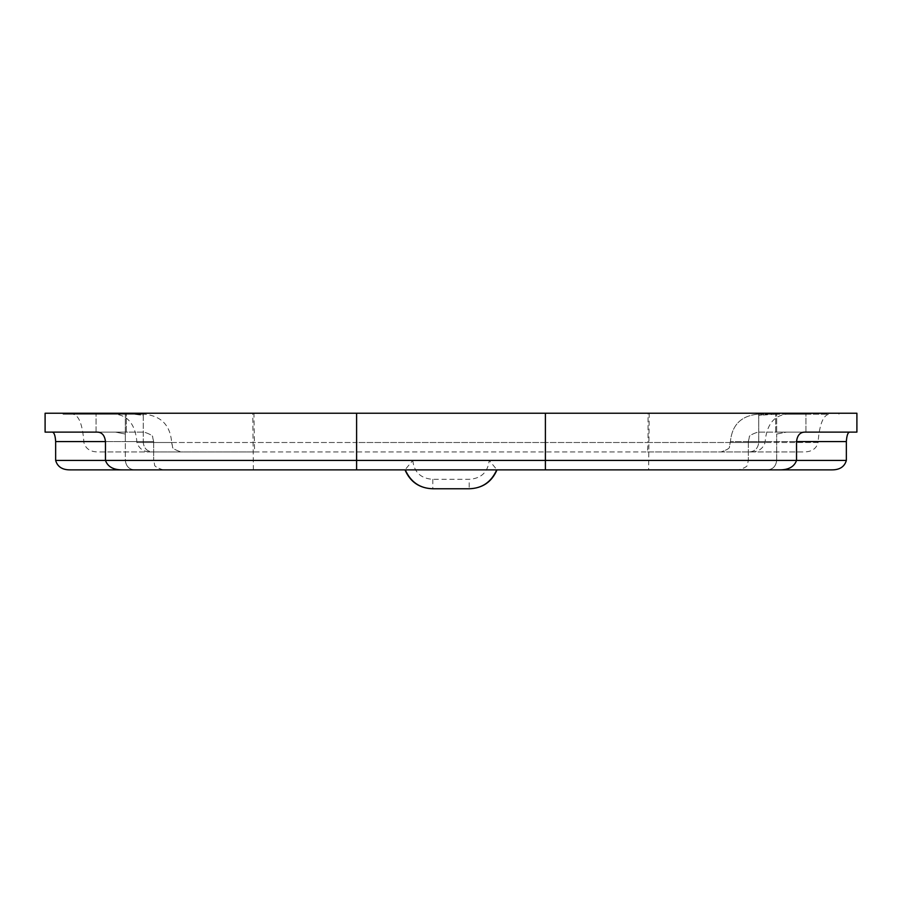 <?xml version="1.0" encoding="UTF-8"?>
<svg xmlns="http://www.w3.org/2000/svg" width="902" height="902" viewBox="0 0 902 902"><rect width="100%" height="100%" fill="white"/><g stroke="black" fill="none" stroke-linecap="round" stroke-linejoin="round"><path stroke-width="0.68" stroke-dasharray="4.51 3.38" d="M749.291 451.947C754.873 451.53 758.018 448.384 758.729 442.51C758.018 448.384 754.873 451.53 749.291 451.947L720.969 451.947L749.291 451.947M775.483 414.187L758.729 415.371L768.053 414.187L757.781 414.187L757.781 413.24L838.961 413.24L758.729 413.24L758.729 442.51L730.406 442.51L818.137 442.51L818.137 441.563C819.535 424.357 823.176 415.224 829.062 414.187L760.273 414.187L775.483 414.187L775.483 413.24L757.781 413.24L757.781 414.187L786.488 414.187C773.86 415.619 766.745 424.741 765.133 441.563L765.133 442.51C762.855 449.049 757.894 452.195 750.261 451.947L151.739 451.947C144.106 452.195 139.145 449.049 136.867 442.51L136.867 441.563C135.266 424.763 128.152 415.63 115.512 414.187L72.938 414.187C78.824 415.213 82.465 424.335 83.863 441.563L83.863 442.51C85.679 448.903 90.595 452.049 98.622 451.947L254.567 451.947L253.936 413.24L648.064 413.24L648.064 442.51L143.271 442.51C143.982 448.384 147.127 451.53 152.709 451.947L98.622 451.947M254.567 451.947L647.433 451.947L648.064 442.51L818.137 442.51C816.321 448.903 811.405 452.049 803.378 451.947L750.261 451.947M356.606 451.947L356.606 442.51L136.867 442.51L171.594 442.51L143.271 442.51L143.271 441.563L143.271 442.51C143.982 448.384 147.127 451.53 152.709 451.947L151.739 451.947M647.433 451.947L803.378 451.947M648.064 413.24L838.961 413.24L838.961 414.187L838.961 413.24L63.039 413.24L63.039 414.187L115.512 414.187M126.517 414.187L126.517 413.24L143.271 413.24L143.271 415.371L133.947 414.187L143.271 415.371L143.271 441.563L143.271 413.24L63.039 413.24L253.936 413.24M72.938 414.187L63.039 414.187L63.039 413.24L126.517 413.24M97.551 432.126L144.219 432.126L115.557 432.126L125.333 434.054L125.333 460.437C126.077 466.357 129.223 469.502 134.77 469.874C129.223 469.502 126.077 466.357 125.333 460.437L153.656 460.437L105.466 460.437L153.656 460.437L154.614 464.598C154.005 465.996 156.835 467.755 163.093 469.874L122.627 469.874M804.449 432.126L757.781 432.126C751.524 434.245 748.694 436.004 749.303 437.402L748.344 441.563L748.344 460.437L748.344 441.563L796.534 441.563L748.344 441.563L776.667 441.563L748.344 441.563L749.303 437.402C748.694 436.004 751.524 434.245 757.781 432.126L786.443 432.126L776.667 434.054L776.667 413.24L776.667 434.054L786.443 432.126L856.9 432.126L757.781 432.126L856.9 432.126L856.9 413.24L649.226 413.24L648.617 469.874L767.23 469.874C772.777 469.502 775.923 466.357 776.667 460.437L776.667 434.054L776.667 460.437L748.344 460.437L776.667 460.437C775.923 466.357 772.777 469.502 767.23 469.874L738.907 469.874C745.165 467.755 747.995 465.996 747.386 464.598L748.344 460.437L747.386 464.598C747.995 465.996 745.165 467.755 738.907 469.874M55.653 460.437L412.766 460.437L404.987 469.874L253.383 469.874L252.774 413.24L45.1 413.24L125.333 413.24L45.1 413.24L45.1 432.126L144.219 432.126L45.1 432.126L45.1 413.24L45.1 432.126L115.557 432.126L125.333 434.054L125.333 441.563L153.656 441.563L105.466 441.563L153.656 441.563L125.333 441.563L125.333 460.437L153.656 460.437L154.614 464.598C154.005 465.996 156.835 467.755 163.093 469.874M412.766 460.437C414.142 472.231 420.817 478.522 432.802 479.323L469.198 479.323C481.183 478.522 487.858 472.231 489.234 460.437L497.013 469.874L404.998 469.874M432.802 479.323L432.802 488.76L469.198 488.76L469.198 479.323M648.617 469.874L497.002 469.874M649.226 413.24L252.774 413.24M95.837 413.24L95.837 414.187L63.039 414.187L144.219 414.187L144.219 413.24L78.136 413.24L144.219 413.24L144.219 414.187L95.837 414.187M806.162 413.24L806.162 414.187L823.864 414.187L757.849 414.187M78.136 413.24L78.136 414.187L144.151 414.187L78.136 414.187L78.136 413.24M786.488 414.187L806.162 414.187M545.394 451.947L545.394 442.51L765.133 442.51L730.406 442.51L758.729 442.51L758.729 413.24L775.483 413.24M765.133 441.563L730.406 441.563C732.029 424.932 741.162 415.811 757.781 414.187L829.062 414.187M838.961 414.187L838.961 413.24L838.961 414.187M63.039 413.24L63.039 414.187L63.039 413.24M856.9 413.24L776.667 413.24L856.9 413.24L856.9 432.126M96.074 413.24L126.28 413.24L96.074 413.24L126.28 413.24L96.074 413.24L96.074 432.126L126.28 432.126L96.074 432.126L126.28 432.126L96.074 432.126L96.074 413.24M775.72 413.24L805.926 413.24L775.72 413.24L805.926 413.24L775.72 413.24L775.72 432.126L805.926 432.126L775.72 432.126L805.926 432.126L775.72 432.126L775.72 413.24M125.333 413.24L125.333 434.054L125.333 413.24M356.606 413.24L356.606 442.51L545.394 442.51L545.394 413.24M83.863 441.563L136.867 441.563M489.234 460.437L846.347 460.437M757.781 414.187C741.162 415.811 732.029 424.932 730.406 441.563L729.447 446.659C730.079 448.046 727.26 449.816 720.969 451.947C727.237 449.816 730.056 448.057 729.447 446.659L730.406 441.563L818.137 441.563M171.594 442.51L172.553 446.659C171.944 448.057 174.762 449.816 181.031 451.947C174.762 449.816 171.944 448.057 172.553 446.659L171.594 441.563C169.971 424.932 160.838 415.811 144.219 414.187C160.838 415.811 169.971 424.932 171.594 441.563L171.594 442.51M823.864 414.187L823.864 413.24L823.864 414.187M153.656 441.563L152.697 437.402C153.329 436.016 150.499 434.257 144.219 432.126C150.476 434.245 153.306 436.004 152.697 437.402L153.656 441.563L153.656 460.437L153.656 441.563M126.28 432.126L126.28 413.24L126.28 432.126M805.926 432.126L805.926 413.24L805.926 432.126"/><path stroke-width="1.35" d="M356.606 469.874L779.373 469.874C788.506 469.965 794.222 466.819 796.534 460.437L356.606 460.437L356.606 469.874L122.627 469.874C113.494 469.965 107.766 466.819 105.466 460.437L55.653 460.437L55.653 441.563L105.466 441.563C104.745 435.531 102.106 432.385 97.551 432.126L45.1 432.126L45.1 413.24L856.9 413.24L856.9 432.126L804.449 432.126C799.894 432.385 797.255 435.531 796.534 441.563L846.347 441.563L846.347 460.437L796.534 460.437L796.534 441.563M738.907 469.874L831.452 469.874C839.536 470.01 844.497 466.864 846.347 460.437M404.998 469.874C410.263 482.006 419.531 488.309 432.802 488.76C419.937 488.41 410.76 482.108 405.269 469.874M496.731 469.874C491.24 482.108 482.063 488.41 469.198 488.76L432.802 488.76M831.452 469.874L779.373 469.874M253.383 469.874L70.548 469.874C62.463 470.01 57.491 466.864 55.653 460.437M70.548 469.874L163.093 469.874M846.347 441.563C846.786 435.362 847.914 432.216 849.752 432.126M105.466 441.563L105.466 460.437L356.606 460.437L356.606 413.24M52.248 432.126C54.143 432.329 55.281 435.474 55.653 441.563M856.9 413.24L856.9 432.126M545.394 413.24L545.394 469.874M497.002 469.874C491.737 482.006 482.469 488.309 469.198 488.76"/></g></svg>
